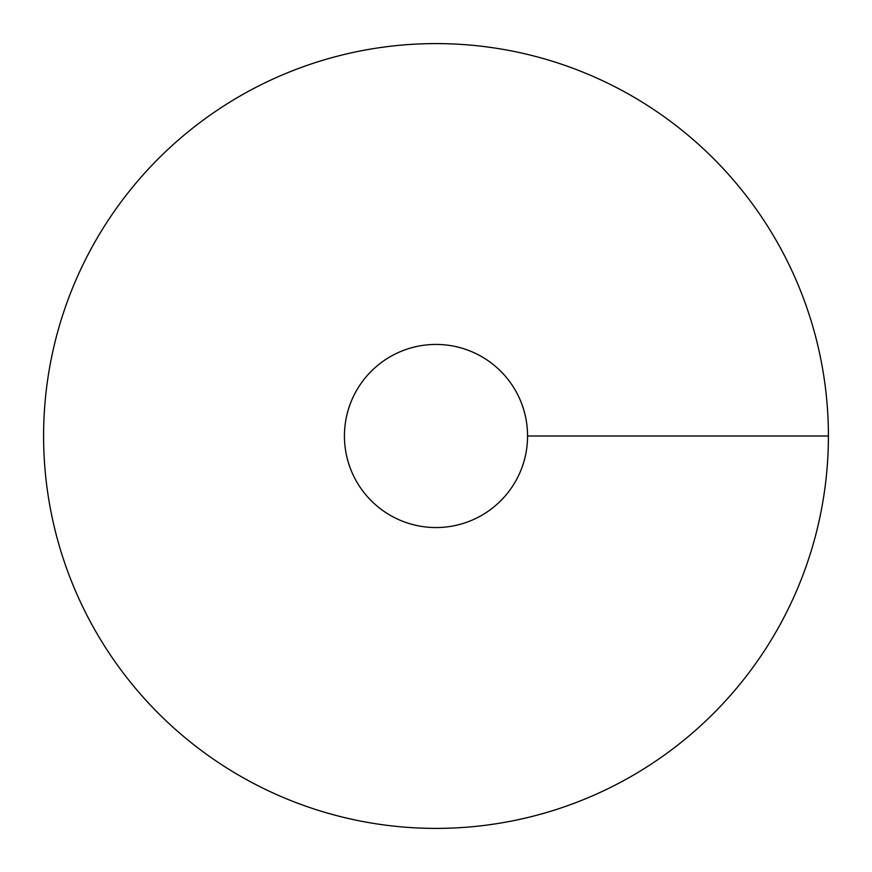 <?xml version="1.0" encoding="UTF-8"?>
<svg xmlns="http://www.w3.org/2000/svg" width="872" height="872" viewBox="0 0 872 872"><rect width="100%" height="100%" fill="white"/><g stroke="black" fill="none" stroke-linecap="round" stroke-linejoin="round"><path stroke-width="1.31" d="M436 828.4A392.4 392.4 0 0 0 775.829 239.8A392.4 392.4 0 0 0 96.171 239.8A392.4 392.4 0 0 0 436 828.4M436 527.56A91.56 91.56 0 0 0 515.298 390.22A91.56 91.56 0 0 0 356.703 390.22A91.56 91.56 0 0 0 436 527.56M828.4 436L527.56 436"/></g></svg>
